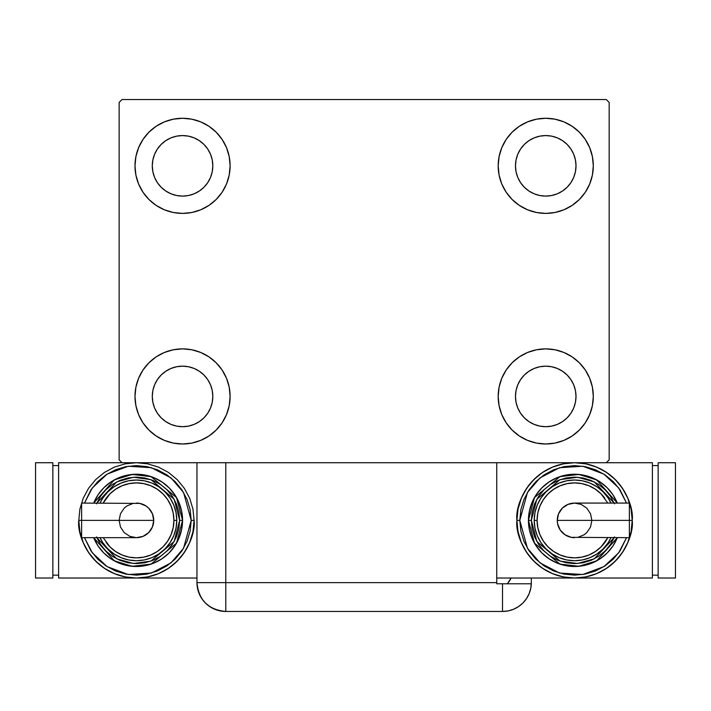 <?xml version="1.0" encoding="UTF-8"?>
<svg xmlns="http://www.w3.org/2000/svg" width="711" height="711" viewBox="0 0 711 711"><rect width="100%" height="100%" fill="white"/><g stroke="black" fill="none" stroke-linecap="round" stroke-linejoin="round"><path stroke-width="1.07" d="M138.618 414.629L135.908 405.705L134.992 396.427A47.557 47.557 0 0 1 182.558 348.87A47.557 47.557 0 0 1 230.115 396.427L229.2 405.705L226.498 414.629L222.099 422.849L216.188 430.057L208.981 435.976L200.751 440.367L191.837 443.077L182.558 443.993L173.28 443.077L164.357 440.367L156.127 435.976L148.928 430.057L143.009 422.849L138.618 414.629L135.908 405.705L134.992 396.427L135.908 387.148L138.618 378.234L143.009 370.004L148.928 362.797L156.127 356.886L164.357 352.487L173.28 349.785L182.558 348.87L191.837 349.785L200.751 352.487L208.981 356.886L216.188 362.797L222.099 370.004L226.498 378.234L229.2 387.148L230.115 396.427A47.557 47.557 0 0 1 182.558 443.993A47.557 47.557 0 0 1 134.992 396.427L135.908 387.148L138.618 378.234M589.677 147.639L592.387 156.553L593.303 165.832A47.557 47.557 0 0 1 545.737 213.398A47.557 47.557 0 0 1 498.18 165.832A47.557 47.557 0 0 1 545.737 118.275A47.557 47.557 0 0 1 593.303 165.832L592.387 175.11L589.677 184.033L585.286 192.263L579.367 199.462L572.159 205.381L563.939 209.772L555.015 212.482L545.737 213.398L536.458 212.482L527.544 209.772L519.314 205.381L512.107 199.462L506.196 192.263L501.797 184.033L499.095 175.11L498.18 165.832L499.095 156.553L501.797 147.639L506.196 139.409L512.107 132.202L519.314 126.291L527.544 121.892L536.458 119.19L545.737 118.275L555.015 119.19L563.939 121.892L572.159 126.291L579.367 132.202L585.286 139.409L589.677 147.639L592.387 156.553L593.303 165.832L592.387 175.11L589.677 184.033M589.677 378.234L592.387 387.148L593.303 396.427A47.557 47.557 0 0 1 545.737 443.993A47.557 47.557 0 0 1 498.18 396.427A47.557 47.557 0 0 1 545.737 348.87A47.557 47.557 0 0 1 593.303 396.427L592.387 405.705L589.677 414.629L585.286 422.849L579.367 430.057L572.159 435.976L563.939 440.367L555.015 443.077L545.737 443.993L536.458 443.077L527.544 440.367L519.314 435.976L512.107 430.057L506.196 422.849L501.797 414.629L499.095 405.705L498.18 396.427L499.095 387.148L501.797 378.234L506.196 370.004L512.107 362.797L519.314 356.886L527.544 352.487L536.458 349.785L545.737 348.87L555.015 349.785L563.939 352.487L572.159 356.886L579.367 362.797L585.286 370.004L589.677 378.234L592.387 387.148L593.303 396.427L592.387 405.705L589.677 414.629M138.618 184.033L135.908 175.11L134.992 165.832A47.557 47.557 0 0 1 182.558 118.275A47.557 47.557 0 0 1 230.115 165.832L229.2 175.11L226.498 184.033L222.099 192.263L216.188 199.462L208.981 205.381L200.751 209.772L191.837 212.482L182.558 213.398L173.28 212.482L164.357 209.772L156.127 205.381L148.928 199.462L143.009 192.263L138.618 184.033L135.908 175.11L134.992 165.832L135.908 156.553L138.618 147.639L143.009 139.409L148.928 132.202L156.127 126.291L164.357 121.892L173.28 119.19L182.558 118.275L191.837 119.19L200.751 121.892L208.981 126.291L216.188 132.202L222.099 139.409L226.498 147.639L229.2 156.553L230.115 165.832A47.557 47.557 0 0 1 182.558 213.398A47.557 47.557 0 0 1 134.992 165.832L135.908 156.553L138.618 147.639M157.389 182.647L161.157 187.233L157.389 182.647L154.589 177.421L152.874 171.742L152.287 165.832A30.262 30.262 0 0 1 182.558 135.57A30.262 30.262 0 0 1 212.82 165.832A30.262 30.262 0 0 1 182.558 196.103A30.262 30.262 0 0 1 152.287 165.832L152.874 159.931L154.589 154.251L152.874 159.931M520.576 413.242L524.336 417.828L520.576 413.242L517.777 408.016L516.053 402.337L515.475 396.427A30.262 30.262 0 0 1 545.737 366.165A30.262 30.262 0 0 1 576.008 396.427A30.262 30.262 0 0 1 545.737 426.698A30.262 30.262 0 0 1 515.475 396.427L516.053 390.526L517.777 384.847L516.053 390.526M520.576 182.647L524.336 187.233L520.576 182.647L517.777 177.421L516.053 171.742L515.475 165.832A30.262 30.262 0 0 1 545.737 135.57A30.262 30.262 0 0 1 576.008 165.832A30.262 30.262 0 0 1 545.737 196.103A30.262 30.262 0 0 1 515.475 165.832L516.053 159.931L517.777 154.251L516.053 159.931M157.389 413.242L161.157 417.828L157.389 413.242L154.589 408.016L152.874 402.337L152.287 396.427A30.262 30.262 0 0 1 182.558 366.165A30.262 30.262 0 0 1 212.82 396.427A30.262 30.262 0 0 1 182.558 426.698A30.262 30.262 0 0 1 152.287 396.427L152.874 390.526L154.589 384.847L152.874 390.526M196.965 462.728L196.965 582.638L496.74 582.638L496.74 583.784L531.304 583.784L502.508 583.784L502.508 611.46A28.822 28.822 0 0 0 531.33 582.638L531.33 578.025L531.33 582.638A28.822 28.822 0 0 1 502.508 611.46L225.787 611.46L225.787 582.638L225.787 611.46A28.822 28.822 0 0 1 196.965 582.638L225.787 582.638L225.787 462.728L196.965 462.728L196.965 582.638C198.671 600.146 208.279 609.754 225.787 611.46L220.17 610.909L225.787 611.46L502.508 611.46L508.125 610.909L513.538 609.265L518.515 606.599L522.887 603.017L526.469 598.653L529.135 593.667L530.77 588.255L531.33 582.638L530.77 588.255L529.135 593.667L526.469 598.653L522.887 603.017L518.515 606.599L513.538 609.265L508.125 610.909L502.508 611.46L502.508 583.784L496.74 583.784L496.74 462.728L225.787 462.728L606.27 462.728L609.158 459.848L609.158 102.42L606.27 99.54L122.025 99.54L119.137 102.42L119.137 459.848L122.025 462.728L225.787 462.728L225.787 582.638L496.74 582.638L496.74 462.728L606.27 462.728L609.158 459.848L609.158 102.42L606.27 99.54L122.025 99.54L119.137 102.42L119.137 459.848L122.025 462.728L199.16 462.728M161.157 187.233L165.743 191.001L161.157 187.233M170.969 193.801L176.648 195.516L170.969 193.801L165.743 191.001M199.364 191.001L203.959 187.233L207.719 182.647L203.959 187.233L199.364 191.001L194.139 193.801L188.459 195.516L182.558 196.103L176.648 195.516M210.518 177.421L212.242 171.742L210.518 177.421L207.719 182.647M207.719 149.026L203.959 144.431L199.364 140.671L203.959 144.431L207.719 149.026L210.518 154.251L212.242 159.931L212.82 165.832L212.242 171.742M194.139 137.872L188.459 136.148L194.139 137.872L199.364 140.671M165.743 140.671L161.157 144.431L157.389 149.026L161.157 144.431L165.743 140.671L170.969 137.872L176.648 136.148L182.558 135.57L188.459 136.148M524.336 417.828L528.922 421.596L524.336 417.828M534.157 424.396L539.836 426.111L534.157 424.396L528.922 421.596M562.552 421.596L567.138 417.828L570.906 413.242L567.138 417.828L562.552 421.596L557.326 424.396L551.647 426.111L545.737 426.698L539.836 426.111M573.706 408.016L575.421 402.337L573.706 408.016L570.906 413.242M570.906 379.612L567.138 375.026L562.552 371.266L567.138 375.026L570.906 379.612L573.706 384.847L575.421 390.526L576.008 396.427L575.421 402.337M557.326 368.467L551.647 366.743L557.326 368.467L562.552 371.266M528.922 371.266L524.336 375.026L520.576 379.612L524.336 375.026L528.922 371.266L534.157 368.467L539.836 366.743L545.737 366.165L551.647 366.743M524.336 187.233L528.922 191.001L524.336 187.233M534.157 193.801L539.836 195.516L534.157 193.801L528.922 191.001M562.552 191.001L567.138 187.233L570.906 182.647L567.138 187.233L562.552 191.001L557.326 193.801L551.647 195.516L545.737 196.103L539.836 195.516M573.706 177.421L575.421 171.742L573.706 177.421L570.906 182.647M570.906 149.026L567.138 144.431L562.552 140.671L567.138 144.431L570.906 149.026L573.706 154.251L575.421 159.931L576.008 165.832L575.421 171.742M557.326 137.872L551.647 136.148L545.737 135.57L551.647 136.148L557.326 137.872L562.552 140.671M528.922 140.671L524.336 144.431L520.576 149.026L524.336 144.431L528.922 140.671L534.157 137.872L539.836 136.148L545.737 135.57M161.157 417.828L165.743 421.596L161.157 417.828M170.969 424.396L176.648 426.111L170.969 424.396L165.743 421.596M199.364 421.596L203.959 417.828L207.719 413.242L203.959 417.828L199.364 421.596L194.139 424.396L188.459 426.111L182.558 426.698L176.648 426.111M210.518 408.016L212.242 402.337L210.518 408.016L207.719 413.242M207.719 379.612L203.959 375.026L199.364 371.266L203.959 375.026L207.719 379.612L210.518 384.847L212.242 390.526L212.82 396.427L212.242 402.337M194.139 368.467L188.459 366.743L194.139 368.467L199.364 371.266M165.743 371.266L161.157 375.026L157.389 379.612L161.157 375.026L165.743 371.266L170.969 368.467L176.648 366.743L182.558 366.165L188.459 366.743M154.589 154.251L157.389 149.026M517.777 384.847L520.576 379.612M517.777 154.251L520.576 149.026M154.589 384.847L157.389 379.612M220.17 610.909L214.758 609.265L209.781 606.599L205.408 603.017L201.826 598.653L199.56 594.583L201.826 598.653L205.408 603.017L209.781 606.599L214.758 609.265L220.17 610.909M198.111 590.681L197.622 588.744L198.111 590.681M511.093 578.025A28.822 28.822 0 0 1 507.361 583.784L511.093 578.025M509.654 580.611L508.427 582.425M196.965 582.638L197.711 589.143L199.907 595.32M81.623 504.401L81.623 520.372L81.623 503.077L81.623 504.401L81.623 503.077L139.809 503.415L146.039 505.992L148.661 508.143L152.412 513.76L153.727 520.372A17.295 17.295 0 0 0 136.432 503.077A17.295 17.295 0 0 1 153.727 520.372A17.295 17.295 0 0 1 136.432 537.667A17.295 17.295 0 0 0 153.727 520.372L81.623 520.372L81.623 537.667L136.432 537.667L129.82 536.352L124.203 532.601L120.461 526.993L119.137 520.372L120.461 513.76L124.203 508.143L126.825 505.992L133.064 503.415M78.788 520.372C76.468 537.24 93.763 577.234 136.432 578.025C179.101 577.234 196.405 537.24 194.085 520.372L191.206 520.372L183.545 548.297L170.933 562.908L151.416 573.048L128.193 574.515L107.068 566.596L92.314 552.811L84.476 537.667L90.901 550.803L97.709 559.104L106.01 565.912L115.475 570.969L125.749 574.088L136.432 575.146L147.124 574.088L157.398 570.969L166.863 565.912L175.164 559.104L181.972 550.803L187.029 541.338L190.148 531.064L191.206 520.372L190.148 509.689L187.029 499.415L181.972 489.95L175.164 481.649L166.863 474.841L157.398 469.775L147.124 466.665L136.432 465.607L125.749 466.665L115.475 469.775L106.01 474.841L97.709 481.649L90.901 489.95L84.467 503.077L92.314 487.933L107.068 474.148L128.193 466.229L151.416 467.696L170.933 477.845L183.545 492.447L191.206 520.372L194.085 520.372A57.644 57.644 0 0 1 136.432 578.025A57.644 57.644 0 0 1 78.788 520.372L79.899 531.624L83.178 542.44L88.502 552.403L95.674 561.139L104.41 568.311L114.373 573.635L125.189 576.914L136.432 578.025L147.684 576.914L158.5 573.635L168.463 568.311L177.199 561.139L184.371 552.403L189.695 542.44L192.974 531.624L194.085 520.372L192.974 509.129L189.695 498.313L184.371 488.35L177.199 479.614L168.463 472.442L158.5 467.118L147.684 463.839L136.432 462.728L125.189 463.839L114.373 467.118L104.41 472.442L95.674 479.614L88.502 488.35L83.178 498.313L79.899 509.129L78.788 520.372L81.667 520.372L78.788 520.372M93.683 503.077A46.117 46.117 0 0 1 182.558 520.372L176.515 497.558L151.07 476.637L132.166 474.45L114.302 479.916L93.683 503.077L98.091 494.749L103.824 487.764L110.809 482.031L118.79 477.765L127.438 475.144L136.432 474.255L145.435 475.144L154.083 477.765L162.055 482.031L169.049 487.764L174.782 494.749L179.048 502.73L181.669 511.378L182.558 520.372A46.117 46.117 0 0 1 93.683 537.667L114.302 560.837L132.166 566.294L151.07 564.107L176.515 543.186L182.558 520.372L179.67 520.372L174.168 541.489L150.936 561.112L133.481 563.512L116.737 558.864L96.812 537.667M103.193 537.667L109.938 546.875L115.617 551.532L122.096 554.998L129.126 557.131L136.432 557.851L143.746 557.131L150.776 554.998L157.255 551.532L162.935 546.875L167.592 541.195L171.058 534.716L173.191 527.686L173.911 520.372L176.79 520.372A40.358 40.358 0 0 0 99.975 503.077L102.882 497.958L107.903 491.843L114.018 486.822L120.994 483.089L128.567 480.796L136.432 480.023L144.306 480.796L151.878 483.089L158.855 486.822L164.97 491.843L169.991 497.958L173.715 504.934L176.017 512.507L176.79 520.372A40.358 40.358 0 0 1 99.975 537.667A40.358 40.358 0 0 0 176.79 520.372L173.911 520.372A37.47 37.47 0 0 1 106.152 542.44M196.965 578.025L58.613 578.025L58.613 462.728L58.613 578.025L196.965 578.025M58.613 462.728L122.025 462.728L58.613 462.728M52.845 575.146L58.613 575.146L52.845 575.146M52.845 465.607L58.613 465.607L52.845 465.607M35.55 578.025L52.845 578.025L35.55 578.025L35.55 462.728L52.845 462.728L52.845 578.025L52.845 462.728L35.55 462.728L35.55 578.025M96.492 536.921L100.482 544.395L105.859 550.945L112.418 556.322L119.892 560.321L127.998 562.783L136.432 563.61L144.866 562.783L152.981 560.321L160.455 556.322L167.005 550.945L172.382 544.395L176.381 536.921L178.843 528.806L179.67 520.372L182.558 520.372L181.669 529.375L179.048 538.023L174.782 545.995L169.049 552.989L162.055 558.722L154.083 562.988L145.435 565.609L136.432 566.498L127.438 565.609L118.79 562.988L110.809 558.722L103.824 552.989L98.091 545.995L93.683 537.667M96.812 503.077L116.737 481.889L133.481 477.241L150.936 479.641L174.168 499.264L179.67 520.372L178.843 511.938L176.381 503.832L172.382 496.358L167.005 489.799L160.455 484.422L152.981 480.432L144.866 477.97L136.432 477.134L127.998 477.97L119.892 480.432L112.418 484.422L105.859 489.799L100.482 496.358L96.492 503.832M104.233 496.056A40.358 40.358 0 0 1 176.79 520.372L176.017 528.246L173.715 535.818L169.991 542.795L164.97 548.91L158.855 553.931L151.878 557.655L144.306 559.957L136.432 560.73L128.567 559.957L120.994 557.655L114.018 553.931L107.903 548.91L102.882 542.795L99.975 537.667M173.911 520.372L173.191 513.066L171.058 506.036L167.592 499.557L162.935 493.878L157.255 489.221L150.776 485.755L143.746 483.622L136.432 482.902L129.126 483.622L122.096 485.755L115.617 489.221L109.938 493.878L103.193 503.077A37.47 37.47 0 0 1 173.911 520.372M81.623 536.352L81.623 520.372L153.727 520.372L152.412 526.993L148.661 532.601L143.053 536.352L136.432 537.667M629.377 536.352L629.377 520.372L629.377 537.667L629.377 536.352L629.377 537.667L571.191 537.338L564.961 534.752L560.188 529.979L557.602 523.749L557.273 520.372A17.295 17.295 0 0 0 574.568 537.667A17.295 17.295 0 0 1 557.273 520.372A17.295 17.295 0 0 1 574.568 503.077A17.295 17.295 0 0 0 557.273 520.372L629.377 520.372L629.377 503.077L574.568 503.077L581.18 504.401L586.797 508.143L590.539 513.76L591.863 520.372L590.539 526.993L586.797 532.601L584.175 534.752L577.936 537.338M632.212 520.372C634.532 503.512 617.237 463.51 574.568 462.728C531.899 463.51 514.595 503.512 516.915 520.372L519.794 520.372L527.455 492.447L540.067 477.845L559.584 467.696L582.807 466.229L603.932 474.148L618.686 487.933L626.524 503.077L620.099 489.95L613.291 481.649L604.99 474.841L595.525 469.775L585.251 466.665L574.568 465.607L563.876 466.665L553.602 469.775L544.137 474.841L535.836 481.649L529.028 489.95L523.971 499.415L520.852 509.689L519.794 520.372L520.852 531.064L523.971 541.338L529.028 550.803L535.836 559.104L544.137 565.912L553.602 570.969L563.876 574.088L574.568 575.146L585.251 574.088L595.525 570.969L604.99 565.912L613.291 559.104L620.099 550.803L626.533 537.667L618.686 552.811L603.932 566.596L582.807 574.515L559.584 573.048L540.067 562.908L527.455 548.297L519.794 520.372L516.915 520.372A57.644 57.644 0 0 1 574.568 462.728A57.644 57.644 0 0 1 632.212 520.372L631.101 509.129L627.822 498.313L622.498 488.35L615.326 479.614L606.59 472.442L596.627 467.118L585.811 463.839L574.568 462.728L563.316 463.839L552.5 467.118L542.537 472.442L533.801 479.614L526.629 488.35L521.305 498.313L518.026 509.129L516.915 520.372L518.026 531.624L521.305 542.44L526.629 552.403L533.801 561.139L542.537 568.311L552.5 573.635L563.316 576.914L574.568 578.025L496.74 578.025L574.568 578.025L585.811 576.914L596.627 573.635L606.59 568.311L615.326 561.139L622.498 552.403L627.822 542.44L631.101 531.624L632.212 520.372A57.644 57.644 0 0 1 574.568 578.025A57.644 57.644 0 0 1 516.915 520.372C514.595 537.24 531.899 577.234 574.568 578.025C617.237 577.234 634.532 537.24 632.212 520.372L629.333 520.372L632.212 520.372M617.317 537.667A46.117 46.117 0 0 1 528.442 520.372L534.485 543.186L559.93 564.107L578.834 566.294L596.698 560.837L617.317 537.667L612.909 545.995L607.176 552.989L600.191 558.722L592.21 562.988L583.562 565.609L574.568 566.498L565.565 565.609L556.917 562.988L548.945 558.722L541.951 552.989L536.218 545.995L531.952 538.023L529.331 529.375L528.442 520.372A46.117 46.117 0 0 1 617.317 503.077L596.698 479.916L578.834 474.45L559.93 476.637L534.485 497.558L528.442 520.372L531.33 520.372L536.832 499.264L560.064 479.641L577.519 477.241L594.263 481.889L614.188 503.077M607.807 503.077L601.062 493.878L595.383 489.221L588.904 485.755L581.874 483.622L574.568 482.902L567.254 483.622L560.224 485.755L553.745 489.221L548.065 493.878L543.408 499.557L539.942 506.036L537.809 513.066L537.089 520.372L534.21 520.372A40.358 40.358 0 0 0 611.025 537.667L608.118 542.795L603.097 548.91L596.982 553.931L590.006 557.655L582.433 559.957L574.568 560.73L566.694 559.957L559.122 557.655L552.145 553.931L546.03 548.91L541.009 542.795L537.285 535.818L534.983 528.246L534.21 520.372A40.358 40.358 0 0 1 611.025 503.077A40.358 40.358 0 0 0 534.21 520.372L537.089 520.372A37.47 37.47 0 0 1 604.848 498.304M652.387 578.025L652.387 462.728L652.387 578.025L574.568 578.025L652.387 578.025M606.27 462.728L652.387 462.728L606.27 462.728M658.155 465.607L652.387 465.607L658.155 465.607M658.155 575.146L652.387 575.146L658.155 575.146M675.45 462.728L658.155 462.728L675.45 462.728L675.45 578.025L658.155 578.025L658.155 462.728L658.155 578.025L675.45 578.025L675.45 462.728M614.508 503.832L610.518 496.358L605.141 489.799L598.582 484.422L591.108 480.432L583.002 477.97L574.568 477.134L566.134 477.97L558.019 480.432L550.545 484.422L543.995 489.799L538.618 496.358L534.619 503.832L532.157 511.938L531.33 520.372L528.442 520.372L529.331 511.378L531.952 502.73L536.218 494.749L541.951 487.764L548.945 482.031L556.917 477.765L565.565 475.144L574.568 474.255L583.562 475.144L592.21 477.765L600.191 482.031L607.176 487.764L612.909 494.749L617.317 503.077M614.188 537.667L594.263 558.864L577.519 563.512L560.064 561.112L536.832 541.489L531.33 520.372L532.157 528.806L534.619 536.921L538.618 544.395L543.995 550.945L550.545 556.322L558.019 560.321L566.134 562.783L574.568 563.61L583.002 562.783L591.108 560.321L598.582 556.322L605.141 550.945L610.518 544.395L614.508 536.921M606.767 544.688A40.358 40.358 0 0 1 534.21 520.372L534.983 512.507L537.285 504.934L541.009 497.958L546.03 491.843L552.145 486.822L559.122 483.089L566.694 480.796L574.568 480.023L582.433 480.796L590.006 483.089L596.982 486.822L603.097 491.843L608.118 497.958L611.025 503.077M537.089 520.372L537.809 527.686L539.942 534.716L543.408 541.195L548.065 546.875L553.745 551.532L560.224 554.998L567.254 557.131L574.568 557.851L581.874 557.131L588.904 554.998L595.383 551.532L601.062 546.875L607.807 537.667A37.47 37.47 0 0 1 537.089 520.372M629.377 504.401L629.377 520.372L557.273 520.372L558.588 513.76L562.339 508.143L567.947 504.401L574.568 503.077"/></g></svg>
